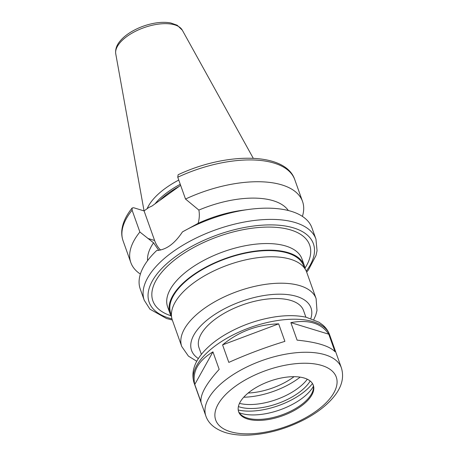 <?xml version="1.0" encoding="UTF-8"?>
<svg xmlns="http://www.w3.org/2000/svg" width="458" height="458" viewBox="0 0 458 458"><rect width="100%" height="100%" fill="white"/><g stroke="black" fill="none" stroke-linecap="round" stroke-linejoin="round"><path stroke-width="0.69" d="M194.764 384.474C192.045 371.764 198.102 360.893 212.936 351.858L219.17 369.371C206.209 383.661 200.152 394.533 200.999 401.987L194.764 384.474L212.936 351.858M222.582 344.891C238.692 331.563 257.385 324.55 278.653 323.852L284.893 341.365C265.491 347.319 246.799 354.332 228.823 362.404L222.582 344.891L278.653 323.852M334.998 351.71C329.497 346.008 316.862 342.149 297.099 340.134L290.864 322.621L328.764 334.197L334.998 351.71M290.864 322.621C308.755 319.375 321.39 323.233 328.764 334.197M177.75 177.235A91.131 42.388 160.4 0 1 294.769 179.645C285.695 151.936 226.258 152.016 178.128 174.75L177.75 177.235L185.513 199.041L198.864 210.085C199.671 214.361 199.425 218.781 198.119 223.349L182.456 231.903C174.584 243.793 166.014 249.988 156.733 250.486A91.131 42.388 160.4 0 0 140.251 289.027L144.247 300.259L149.938 309.173L166.58 318.539L172.305 319.999M158.783 250.377L153.55 242.826L139.879 232.017L132.11 210.211L132.144 208.001L133.616 207.726L144.081 210.92L154.609 240.496A31.894 23.925 -73 0 0 160.609 250.057M115.754 53.867C115.153 49.407 116.63 45.102 120.185 40.945C123.03 37.567 126.797 34.482 131.486 31.694C139.203 27.182 147.47 24.251 156.287 22.9C161.651 22.121 166.489 22.144 170.794 22.974L177.2 25.236L182.307 30.165A35.426 16.482 160.4 0 0 143.927 27.68A35.426 16.482 160.4 0 0 115.754 53.867L144.058 210.915L148.844 207.48L151.987 206.037L180.635 185.335M306.677 272.149L308.48 269.836L316.014 255.461L317.056 250.658L315.951 239.122L311.95 227.884A91.131 42.388 160.4 0 0 248.723 209.443A91.131 42.388 160.4 0 0 182.456 231.903M153.55 242.826A75.284 35.02 160.4 0 0 147.579 260.648M139.879 232.017A91.131 42.388 160.4 0 0 130.833 262.594A91.131 42.388 160.4 0 0 140.383 274.084M178.757 180.068A62.901 29.26 160.4 0 0 147.104 208.734M180.263 184.299A61.017 28.385 160.4 0 0 155.004 203.856M302.406 216.394A91.131 42.388 160.4 0 0 302.538 201.451A91.131 42.388 160.4 0 0 185.513 199.041M288.334 210.525A75.284 35.02 160.4 0 0 198.864 210.085M248.723 209.443L242.07 210.337A75.284 35.02 160.4 0 0 198.119 223.349M305.142 269.029A71.316 33.176 160.4 0 0 304.347 265.588A71.316 33.176 160.4 0 0 226.029 258.26A71.316 33.176 160.4 0 0 169.97 313.438A71.316 33.176 160.4 0 0 171.527 316.61M304.295 267.821L303.597 265.858A70.526 32.804 160.4 0 0 226.155 258.61A70.526 32.804 160.4 0 0 170.719 313.175L171.418 315.138M313.799 319.61L315.785 315.041L316.976 310.576L316.112 298.633L306.7 272.201A71.316 33.176 160.4 0 0 228.382 264.873A71.316 33.176 160.4 0 0 172.322 320.045L181.734 346.483L188.415 356.106L196.785 361.276M305.892 317.188L303.534 310.558A55.47 25.803 160.4 0 0 242.62 304.856A55.47 25.803 160.4 0 0 199.018 347.771L201.383 354.4M247.641 419.036A39.623 18.429 160.4 0 0 292.238 411.57A39.623 18.429 160.4 0 0 313.312 385.264A39.623 18.429 160.4 0 0 269.802 381.188A39.623 18.429 160.4 0 0 238.658 411.845A39.623 18.429 160.4 0 0 247.641 419.036M238.498 411.341A39.623 18.429 160.4 0 0 241.939 415.492A39.623 18.429 160.4 0 0 247.286 418.045A39.623 18.429 160.4 0 0 286.45 413.122A39.623 18.429 160.4 0 0 313.072 390.164A39.623 18.429 160.4 0 0 313.117 384.772M239.248 412.732A44.655 20.77 160.4 0 0 241.097 413.374A44.655 20.77 160.4 0 0 313.415 386.323M238.223 409.979A48.537 22.579 160.4 0 0 312.47 383.541M238.395 406.578A43.785 20.364 160.4 0 0 239.603 406.979A43.785 20.364 160.4 0 0 310.186 381.01M239.488 403.378A43.785 20.364 160.4 0 0 307.312 379.224M243.73 397.223A51.508 23.959 160.4 0 0 300.145 377.14M248.156 393.033A43.979 20.455 160.4 0 0 294.059 376.688M154.609 240.496L147.768 238.406M315.951 239.122A91.131 42.388 160.4 0 0 215.878 229.756A91.131 42.388 160.4 0 0 144.247 300.259M132.11 210.211A91.131 42.388 160.4 0 0 123.07 240.782L130.833 262.594M179.187 186.383A61.017 28.385 160.4 0 0 159.665 200.489M306.247 271.079A87.169 40.544 160.4 0 0 277.021 225.096A87.169 40.544 160.4 0 0 168.389 262.257A87.169 40.544 160.4 0 0 168.916 318.052A87.169 40.544 160.4 0 0 171.962 318.894M305.005 268.079A83.207 38.707 160.4 0 0 272.224 227.139A83.207 38.707 160.4 0 0 170.559 263.339A83.207 38.707 160.4 0 0 171.034 315.78M304.347 265.588L301.994 258.982A71.316 33.176 160.4 0 0 223.676 251.654A71.316 33.176 160.4 0 0 167.617 306.831L169.97 313.438M316.112 298.633A71.316 33.176 160.4 0 0 237.794 291.305A71.316 33.176 160.4 0 0 181.734 346.483M310.833 318.522A63.393 29.489 160.4 0 0 241.383 301.387A63.393 29.489 160.4 0 0 198.4 358.557M194.118 383.025C191.238 373.614 193.614 364.127 201.245 354.572C207.016 347.359 214.854 340.786 224.769 334.85C240.444 325.627 257.276 319.621 275.258 316.839C286.782 315.144 297.082 315.281 306.167 317.245L318.963 322.214L322.707 324.934C325.901 327.647 328.203 330.928 329.611 334.781A71.912 33.451 160.4 0 0 250.646 327.39A71.912 33.451 160.4 0 0 194.118 383.025L205.882 416.07C208.499 423.639 215.054 429.152 225.536 432.604C232.361 434.642 240.129 435.472 248.837 435.1C267.747 434.075 286.37 428.837 304.707 419.385C317.297 412.738 327.092 405.095 334.1 396.468C341.851 386.855 344.273 377.306 341.376 367.82A71.912 33.451 160.4 0 0 262.411 360.429A71.912 33.451 160.4 0 0 205.882 416.07M230.208 431.631A63.988 29.764 160.4 0 0 333.922 392.718A63.988 29.764 160.4 0 0 263.825 371.306A63.988 29.764 160.4 0 0 230.208 431.631M132.144 208.001C126.414 215.083 123.025 222.119 121.983 229.114C121.41 233.202 121.776 237.095 123.07 240.782M182.307 30.165L253.263 158.268M294.769 179.645L302.538 201.451M329.611 334.781L341.376 367.82"/></g></svg>
